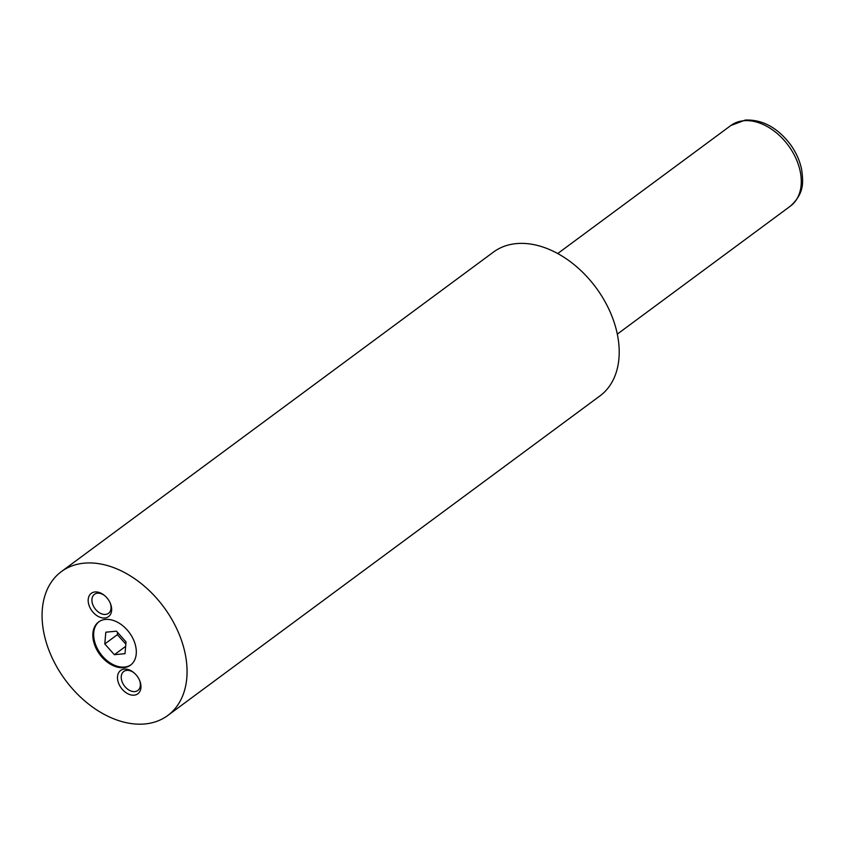 <?xml version="1.0" encoding="UTF-8"?>
<svg xmlns="http://www.w3.org/2000/svg" width="844" height="844" viewBox="0 0 844 844"><rect width="100%" height="100%" fill="white"/><g stroke="black" fill="none" stroke-linecap="round" stroke-linejoin="round"><path stroke-width="1.27" d="M123.73 667.667A26.839 18.378 -126.5 0 0 130.535 665.135A26.839 18.378 -126.5 0 0 132.149 637.009A26.839 18.378 -126.5 0 0 105.416 619.443A26.839 18.378 -126.5 0 0 98.611 621.975A26.839 18.378 -126.5 0 0 96.986 650.102A26.839 18.378 -126.5 0 0 123.73 667.667M99.033 621.669A26.839 18.378 -126.5 0 0 98.01 649.817A26.839 18.378 -126.5 0 0 124.574 667.055A26.839 18.378 -126.5 0 0 130.947 664.819M104.856 617.998A14.496 9.928 -126.5 0 0 110.374 603.439A14.496 9.928 -126.5 0 0 104.445 595.431A14.496 9.928 -126.5 0 0 94.971 591.95A14.496 9.928 -126.5 0 0 89.264 606.013A14.496 9.928 -126.5 0 0 104.856 617.998M104.825 595.748A11.816 8.081 -126.5 0 0 97.461 593.195A11.816 8.081 -126.5 0 0 94.465 594.313A11.816 8.081 -126.5 0 0 93.747 606.688A11.816 8.081 -126.5 0 0 105.521 614.421A11.816 8.081 -126.5 0 0 108.507 613.303A11.816 8.081 -126.5 0 0 110.174 602.975M134.175 695.161A14.496 9.928 -126.5 0 0 139.682 680.602A14.496 9.928 -126.5 0 0 133.753 672.594A14.496 9.928 -126.5 0 0 124.279 669.113A14.496 9.928 -126.5 0 0 118.571 683.176A14.496 9.928 -126.5 0 0 134.175 695.161M134.143 672.921A11.816 8.081 -126.5 0 0 126.769 670.368A11.816 8.081 -126.5 0 0 123.783 671.476A11.816 8.081 -126.5 0 0 123.066 683.851A11.816 8.081 -126.5 0 0 134.829 691.584A11.816 8.081 -126.5 0 0 137.825 690.476A11.816 8.081 -126.5 0 0 139.482 680.148M167.766 715.501L599.915 395.941A89.475 61.253 -126.5 0 0 605.317 302.184A89.475 61.253 -126.5 0 0 516.18 243.621A89.475 61.253 -126.5 0 0 493.508 252.05L61.369 571.61A89.475 61.253 -126.5 0 0 55.968 665.378A89.475 61.253 -126.5 0 0 145.105 723.941A89.475 61.253 -126.5 0 0 167.766 715.501A89.475 61.253 -126.5 0 0 173.178 621.743A89.475 61.253 -126.5 0 0 84.041 563.18A89.475 61.253 -126.5 0 0 61.369 571.61M104.783 643.972L114.373 654.701L124.996 653.667L126.041 641.904L116.451 631.164L105.816 632.198L104.783 643.972L117.369 634.667L125.84 644.151M125.64 646.367L114.373 654.701M117.569 632.42L117.369 634.667M743.585 120.755A50.102 34.298 -126.5 0 0 730.893 125.482L745.336 120.059C762.195 119.447 777.039 127.349 789.879 143.765C795.892 151.878 799.827 160.529 801.684 169.728C803.235 182.22 804.585 193.065 790.469 206.063A50.102 34.298 -126.5 0 0 793.497 153.555A50.102 34.298 -126.5 0 0 743.585 120.755M730.893 125.482L557.715 253.538M790.469 206.063L617.302 334.118"/></g></svg>

